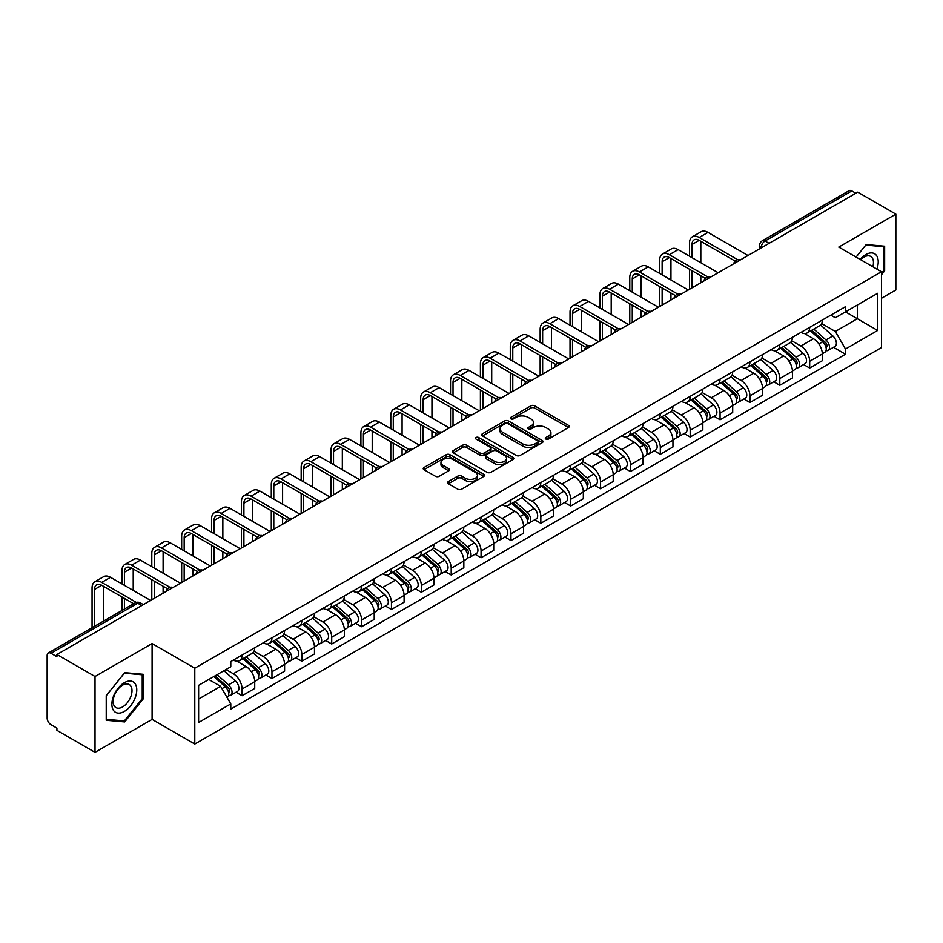<?xml version="1.0" encoding="UTF-8"?>
<svg xmlns="http://www.w3.org/2000/svg" width="943" height="943" viewBox="0 0 943 943"><rect width="100%" height="100%" fill="white"/><g stroke="black" fill="none" stroke-linecap="round" stroke-linejoin="round"><path stroke-width="1.41" d="M545.856 439.049A1.862 1.073 0 0 0 548.484 439.049L568.452 427.521A2.664 1.532 0 0 0 569.23 426.436A2.664 1.532 0 0 0 568.452 425.352L534.622 405.82A2.664 1.532 0 0 0 530.862 405.82L510.894 417.348A1.862 1.073 0 0 0 510.352 418.103A1.862 1.073 0 0 0 510.894 418.869A1.862 1.073 0 0 0 513.522 418.869L516.104 417.372A8.511 4.915 0 0 1 528.139 417.372L530.956 418.998A8.511 4.915 0 0 1 533.443 422.476A8.511 4.915 0 0 1 530.956 425.953L528.375 427.438A1.862 1.073 0 0 0 527.832 428.205A1.862 1.073 0 0 0 528.375 428.959A1.862 1.073 0 0 0 531.003 428.959L533.585 427.462A8.511 4.915 0 0 1 545.62 427.462L548.437 429.089A8.511 4.915 0 0 1 550.924 432.566A8.511 4.915 0 0 1 548.437 436.043L545.856 437.528A1.862 1.073 0 0 0 545.313 438.295A1.862 1.073 0 0 0 545.856 439.049L545.856 437.528M448.349 481.567A2.664 1.532 0 0 0 447.571 482.651A2.664 1.532 0 0 0 448.349 483.735L457.838 489.217A2.664 1.532 0 0 0 461.599 489.217L483.783 476.404A2.664 1.532 0 0 0 484.561 475.319A2.664 1.532 0 0 0 483.783 474.235L449.941 454.703A2.664 1.532 0 0 0 446.18 454.703L424.008 467.516A2.664 1.532 0 0 0 423.23 468.6A2.664 1.532 0 0 0 424.008 469.685L435.477 476.298A2.664 1.532 0 0 0 439.226 476.298L448.727 470.816A2.664 1.532 0 0 0 449.505 469.732A2.664 1.532 0 0 0 448.727 468.647L443.033 465.37A7.108 4.102 0 0 1 440.959 462.459A7.108 4.102 0 0 1 445.344 458.675A7.108 4.102 0 0 1 453.088 459.559L475.366 472.419A7.108 4.102 0 0 1 477.453 475.319A7.108 4.102 0 0 1 473.056 479.115A7.108 4.102 0 0 1 465.312 478.231L461.599 476.085A2.664 1.532 0 0 0 457.838 476.085L448.349 481.567L448.349 483.735M194.788 668.21L152.094 643.55L95.019 676.496L56.922 654.501L857.741 192.148L895.85 214.144L838.787 247.09L881.493 271.749L194.788 668.21L194.788 744.051L881.493 347.59L881.493 271.749M516.293 455.469A2.664 1.532 0 0 0 520.053 455.469L542.237 442.656A2.664 1.532 0 0 0 543.015 441.572A2.664 1.532 0 0 0 542.237 440.487L508.407 420.955A2.664 1.532 0 0 0 504.646 420.955L482.462 433.756A2.664 1.532 0 0 0 481.684 434.841A2.664 1.532 0 0 0 482.462 435.925L516.293 455.469M476.722 439.45A1.862 1.073 0 0 1 478.608 439.721L512.968 459.559L490.831 472.337A2.664 1.532 0 0 1 487.071 472.337L453.229 452.805L453.229 450.636A2.664 1.532 0 0 0 452.451 451.721A2.664 1.532 0 0 0 453.229 452.805M453.229 450.636L462.73 445.155A2.664 1.532 0 0 1 466.49 445.155L480.211 453.076A2.664 1.532 0 0 0 483.971 453.076L490.266 449.446A2.664 1.532 0 0 0 491.044 448.361A2.664 1.532 0 0 0 490.266 447.277L475.979 439.025A1.862 1.073 0 0 1 475.437 438.259A1.862 1.073 0 0 1 476.58 437.269A1.862 1.073 0 0 1 478.608 437.505L513.004 457.367A2.664 1.532 0 0 1 513.782 458.451A2.664 1.532 0 0 1 513.004 459.536L513.004 457.367M95.019 676.496L95.019 752.337L56.922 730.342L56.922 728.126L50.981 724.707A5.41 3.124 -120 0 1 47.15 718.071L47.15 655.491A5.41 3.124 -120 0 1 48.27 653.016L135.014 602.931A5.41 3.124 60 0 1 137.725 603.202L50.981 653.275A5.41 3.124 -120 0 0 48.27 653.016M881.493 298.283L895.85 289.984L895.85 214.144M95.019 752.337L152.094 719.391L194.788 744.051M56.922 654.501L56.922 656.705L50.981 653.275M769.075 243.329L765.056 241.007A5.41 3.124 60 0 0 762.357 240.736L849.101 190.663A5.41 3.124 60 0 1 851.812 190.922L765.056 241.007A5.41 3.124 120 0 0 761.225 247.644L761.225 247.868M855.831 193.244L851.812 190.922M809.672 327.351A12.459 7.19 60 0 1 807.102 332.95L819.738 325.653A12.459 7.19 -120 0 0 822.32 320.054M791.743 340.765L800.866 346.046A12.459 7.19 60 0 1 809.683 361.299L822.32 354.002A12.459 7.19 -120 0 0 813.503 338.749L804.462 333.516M822.32 354.002L822.32 360.745L809.683 368.041L803.613 364.54M807.102 332.95A12.459 7.19 60 0 1 800.961 332.384M809.683 361.299L809.683 368.041M779.802 344.608A12.459 7.19 60 0 1 777.221 350.195L789.869 342.898A12.459 7.19 -120 0 0 792.438 337.311M773.743 381.785L779.802 385.286L792.438 377.99L792.438 371.247A12.459 7.19 -120 0 0 783.633 355.994L774.592 350.772M777.221 350.195A12.459 7.19 60 0 1 771.091 349.629M761.873 358.022L770.997 363.291A12.459 7.19 60 0 1 779.802 378.544L779.802 385.286M749.933 361.853A12.459 7.19 60 0 1 747.351 367.44L759.987 360.143A12.459 7.19 -120 0 0 762.569 354.556M743.874 399.042L749.933 402.531L762.569 395.235L762.569 388.492A12.459 7.19 -120 0 0 753.763 373.239L744.711 368.018M747.351 367.44A12.459 7.19 60 0 1 741.222 366.874M731.992 375.267L741.127 380.536A12.459 7.19 60 0 1 749.933 395.789L749.933 402.531M720.063 379.098A12.459 7.19 60 0 1 717.482 384.685L730.118 377.389A12.459 7.19 -120 0 0 732.699 371.801M714.004 416.287L720.063 419.788L732.699 412.492L732.699 405.738A12.459 7.19 -120 0 0 723.894 390.485L714.841 385.263M717.482 384.685A12.459 7.19 60 0 1 711.34 384.131M702.122 392.512L711.246 397.781A12.459 7.19 60 0 1 720.063 413.034L720.063 419.788M690.182 396.343A12.459 7.19 60 0 1 687.6 401.942L700.248 394.634A12.459 7.19 -120 0 0 702.83 389.046M684.123 433.532L690.182 437.033L702.83 429.737L702.83 422.994A12.459 7.19 -120 0 0 694.013 407.73L684.972 402.508M687.6 401.942A12.459 7.19 60 0 1 681.471 401.376M672.253 409.757L681.376 415.026A12.459 7.19 60 0 1 690.182 430.291L690.182 437.033M660.312 413.588A12.459 7.19 60 0 1 657.731 419.187L670.367 411.891A12.459 7.19 -120 0 0 672.948 406.292M654.253 450.778L660.312 454.278L672.948 446.982L672.948 440.24A12.459 7.19 -120 0 0 664.143 424.975L655.102 419.753M657.731 419.187A12.459 7.19 60 0 1 651.601 418.621M642.372 427.002L651.507 432.271A12.459 7.19 60 0 1 660.312 447.536L660.312 454.278M630.443 430.833A12.459 7.19 60 0 1 627.861 436.432L640.497 429.136A12.459 7.19 -120 0 0 643.079 423.537M624.384 468.023L630.443 471.524L643.079 464.227L643.079 457.485A12.459 7.19 -120 0 0 634.274 442.232L625.221 436.998M627.861 436.432A12.459 7.19 60 0 1 621.732 435.866M612.502 444.247L621.626 449.528A12.459 7.19 60 0 1 630.443 464.781L630.443 471.524M600.561 448.09A12.459 7.19 60 0 1 597.992 453.677L610.628 446.381A12.459 7.19 -120 0 0 613.209 440.794M594.503 485.268L600.561 488.769L613.209 481.472L613.209 474.73A12.459 7.19 -120 0 0 604.392 459.477L595.351 454.255M597.992 453.677A12.459 7.19 60 0 1 591.85 453.111M582.633 461.504L591.756 466.773A12.459 7.19 60 0 1 600.561 482.026L600.561 488.769M570.692 465.335A12.459 7.19 60 0 1 568.11 470.922L580.747 463.626A12.459 7.19 -120 0 0 583.328 458.039M564.633 502.525L570.692 506.014L583.328 498.717L583.328 491.975A12.459 7.19 -120 0 0 574.523 476.722L565.482 471.5M568.11 470.922A12.459 7.19 60 0 1 561.981 470.357M552.751 478.749L561.887 484.018A12.459 7.19 60 0 1 570.692 499.271L570.692 506.014M540.822 482.58A12.459 7.19 60 0 1 538.241 488.168L550.877 480.871A12.459 7.19 -120 0 0 553.458 475.284M534.764 519.77L540.822 523.271L553.458 515.962L553.458 509.22A12.459 7.19 -120 0 0 544.653 493.967L535.6 488.745M538.241 488.168A12.459 7.19 60 0 1 532.111 487.614M522.882 495.994L532.017 501.263A12.459 7.19 60 0 1 540.822 516.516L540.822 523.271M510.953 499.825A12.459 7.19 60 0 1 508.371 505.413L521.007 498.116A12.459 7.19 -120 0 0 523.589 492.529M504.882 537.015L510.953 540.516L523.589 533.219L523.589 526.477A12.459 7.19 -120 0 0 514.772 511.212L505.731 505.99M508.371 505.413A12.459 7.19 60 0 1 502.23 504.859M493.012 513.24L502.136 518.509A12.459 7.19 60 0 1 510.953 533.773L510.953 540.516M481.071 517.07A12.459 7.19 60 0 1 478.49 522.67L491.138 515.373A12.459 7.19 -120 0 0 493.708 509.774M475.013 554.26L481.071 557.761L493.708 550.464L493.708 543.722A12.459 7.19 -120 0 0 484.902 528.457L475.861 523.235M478.49 522.67A12.459 7.19 60 0 1 472.36 522.104M463.143 530.485L472.266 535.754A12.459 7.19 60 0 1 481.071 551.018L481.071 557.761M451.202 534.316A12.459 7.19 60 0 1 448.62 539.915L461.257 532.618A12.459 7.19 -120 0 0 463.838 527.019M445.143 571.505L451.202 575.006L463.838 567.71L463.838 560.967A12.459 7.19 -120 0 0 455.033 545.702L445.98 540.48M448.62 539.915A12.459 7.19 60 0 1 442.491 539.349M433.261 547.73L442.397 553.011A12.459 7.19 60 0 1 451.202 568.264L451.202 575.006M421.332 551.572A12.459 7.19 60 0 1 418.751 557.16L431.387 549.863A12.459 7.19 -120 0 0 433.969 544.276M415.274 588.75L421.332 592.251L433.969 584.955L433.969 578.212A12.459 7.19 -120 0 0 425.163 562.959L416.111 557.737M418.751 557.16A12.459 7.19 60 0 1 412.621 556.594M403.392 564.987L412.515 570.256A12.459 7.19 60 0 1 421.332 585.509L421.332 592.251M391.451 568.818A12.459 7.19 60 0 1 388.881 574.405L401.518 567.108A12.459 7.19 -120 0 0 404.099 561.521M385.392 606.007L391.451 609.496L404.099 602.2L404.099 595.457A12.459 7.19 -120 0 0 395.282 580.204L386.241 574.982M388.881 574.405A12.459 7.19 60 0 1 382.74 573.839M373.522 582.232L382.646 587.501A12.459 7.19 60 0 1 391.451 602.754L391.451 609.496M361.582 586.063A12.459 7.19 60 0 1 359 591.65L371.636 584.354A12.459 7.19 -120 0 0 374.218 578.766M355.523 623.252L361.582 626.741L374.218 619.445L374.218 612.702A12.459 7.19 -120 0 0 365.412 597.449L356.371 592.228M359 591.65A12.459 7.19 60 0 1 352.871 591.096M343.641 599.477L352.776 604.746A12.459 7.19 60 0 1 361.582 619.999L361.582 626.741M331.712 603.308A12.459 7.19 60 0 1 329.131 608.895L341.767 601.599A12.459 7.19 -120 0 0 344.348 596.011M325.653 640.497L331.712 643.998L344.348 636.702L344.348 629.948A12.459 7.19 -120 0 0 335.543 614.695L326.49 609.473M329.131 608.895A12.459 7.19 60 0 1 323.001 608.341M313.771 616.722L322.907 621.991A12.459 7.19 60 0 1 331.712 637.256L331.712 643.998M301.831 620.553A12.459 7.19 60 0 1 299.261 626.152L311.897 618.856A12.459 7.19 -120 0 0 314.479 613.256M295.772 657.742L301.831 661.243L314.479 653.947L314.479 647.204A12.459 7.19 -120 0 0 305.662 631.94L296.621 626.718M299.261 626.152A12.459 7.19 60 0 1 293.12 625.586M283.902 633.967L293.025 639.236A12.459 7.19 60 0 1 301.831 654.501L301.831 661.243M271.961 637.798A12.459 7.19 60 0 1 269.38 643.397L282.028 636.101A12.459 7.19 -120 0 0 284.597 630.502M265.902 674.988L271.961 678.489L284.597 671.192L284.597 664.45A12.459 7.19 -120 0 0 275.792 649.185L266.751 643.963M269.38 643.397A12.459 7.19 60 0 1 263.25 642.831M254.032 651.212L263.156 656.481A12.459 7.19 60 0 1 271.961 671.746L271.961 678.489M242.092 655.055A12.459 7.19 60 0 1 239.51 660.642L252.146 653.346A12.459 7.19 -120 0 0 254.728 647.758M236.033 692.233L242.092 695.734L254.728 688.437L254.728 681.695A12.459 7.19 -120 0 0 245.923 666.442L236.87 661.22M239.51 660.642A12.459 7.19 60 0 1 233.381 660.076M226.002 669.53L233.286 673.738A12.459 7.19 60 0 1 242.092 688.991L242.092 695.734M830.842 315.139L835.333 317.732L877.662 293.308L857.364 305.025L857.364 318.734L835.333 331.453L821.612 323.52M198.619 699.046L220.638 686.339L230.787 703.914L198.619 722.491L198.619 685.337L230.787 666.772L230.787 661.573L845.482 306.687L845.482 311.874L877.662 330.451L845.482 349.028L835.333 331.453M877.662 293.308L877.662 330.451M230.787 703.914L230.787 709.112L845.482 354.226L845.482 349.028M881.493 274.778L884.652 270.853L884.652 246.217L866.169 244.567L856.103 257.085L865.78 245.109L883.685 246.712L883.685 270.582L881.493 273.317M152.094 643.55L152.094 719.391M106.229 720.275L124.7 721.925L143.183 698.928L143.183 674.292L124.7 672.642L106.229 695.628L106.229 720.275M220.638 686.339L208.768 679.479M833.494 347.295L845.482 354.226M883.685 270.299L884.652 270.853M122.755 720.794L124.7 721.925M142.228 698.386L143.183 698.928M546.598 439.308L548.437 438.247A8.511 4.915 0 0 0 550.924 434.782L550.924 432.566M533.443 422.476L533.443 424.68A8.511 4.915 0 0 1 530.956 428.157L529.117 429.218M568.417 427.544L534.622 408.024A2.664 1.532 0 0 0 530.862 408.024L511.636 419.128M542.237 440.487L542.237 442.656L508.407 423.171A2.664 1.532 0 0 0 504.646 423.171L482.498 435.949M537.534 442.338A1.862 1.073 0 0 0 538.076 441.572A1.862 1.073 0 0 0 537.534 440.817L507.841 423.666A1.862 1.073 0 0 0 505.2 423.666L502.478 425.246A8.511 4.915 0 0 0 499.99 428.711A8.511 4.915 0 0 0 502.478 432.189L522.776 443.905A8.511 4.915 0 0 0 534.811 443.905L537.534 442.338L537.534 444.542A1.862 1.073 0 0 0 538.076 443.788L538.076 441.572M499.99 428.711L499.99 430.927A8.511 4.915 0 0 0 502.478 434.393L502.478 432.189M537.534 444.542L534.811 446.122A8.511 4.915 0 0 1 522.776 446.122L502.478 434.393M453.265 452.829L462.73 447.371L462.73 445.155M491.044 448.361L491.044 450.565A2.664 1.532 0 0 1 490.266 451.65L483.971 455.292A2.664 1.532 0 0 1 480.211 455.292L466.49 447.371A2.664 1.532 0 0 0 462.73 447.371M494.45 461.292A7.108 4.102 0 0 0 502.195 462.188A7.108 4.102 0 0 0 506.58 458.392A7.108 4.102 0 0 0 504.505 455.493L496.655 450.966A2.664 1.532 0 0 0 492.894 450.966L486.6 454.597A2.664 1.532 0 0 0 485.822 455.681A2.664 1.532 0 0 0 486.6 456.766L494.45 461.292L494.45 463.508A7.108 4.102 0 0 0 502.195 464.404A7.108 4.102 0 0 0 506.58 460.608L506.58 458.392M485.822 455.681L485.822 457.897A2.664 1.532 0 0 0 486.6 458.982L486.6 456.766M494.45 463.508L486.6 458.982M477.453 475.319L477.453 477.535A7.108 4.102 0 0 1 473.056 481.331A7.108 4.102 0 0 1 465.312 480.435L461.599 478.29A2.664 1.532 0 0 0 457.838 478.29L448.385 483.759M440.959 462.459L440.959 464.675A7.108 4.102 0 0 0 443.033 467.575L443.033 465.37M448.691 470.84L443.033 467.575M483.747 476.427L449.941 456.919A2.664 1.532 0 0 0 446.18 456.919L424.044 469.697M810.544 330.958L822.72 341.826A6.766 3.913 60 0 1 824.842 352.293L822.32 353.755M810.862 331.252L816.591 334.553M811.77 330.25L825.314 342.333A3.253 1.874 60 0 1 826.339 347.366A3.253 1.874 60 0 1 826.044 347.484M813.797 329.083L825.974 339.94A6.766 3.913 60 0 1 828.095 350.407A6.766 3.913 60 0 1 826.056 350.631M820.587 325.005L832.869 335.967A6.766 3.913 60 0 1 834.991 346.435L828.095 350.407M692.009 257.651L692.009 244.496A10.161 5.858 60 0 1 694.107 239.84A10.161 5.858 60 0 1 699.187 240.347L735.139 261.105M748.011 255.494L707.993 232.391A13.673 7.898 -120 0 0 701.156 231.707L692.351 236.799A13.673 7.898 -120 0 0 689.51 243.058L689.51 256.213M737.615 259.655L699.187 237.471A13.673 7.898 -120 0 0 692.351 236.799M689.51 269.262L689.51 289.265M692.009 287.827L692.009 270.7M700.814 282.747L700.814 275.78M700.814 262.732L700.814 241.29M780.674 348.203L792.839 359.071A6.766 3.913 60 0 1 794.973 369.538L792.438 371M780.993 348.497L786.721 351.798M781.9 347.495L795.444 359.589A3.253 1.874 60 0 1 796.458 364.611A3.253 1.874 60 0 1 796.163 364.729M783.928 346.329L796.092 357.185A6.766 3.913 60 0 1 798.226 367.664A6.766 3.913 60 0 1 796.175 367.876M790.717 342.25L802.988 353.212A6.766 3.913 60 0 1 805.122 363.68L798.226 367.664M750.793 365.46L762.97 376.316A6.766 3.913 60 0 1 765.091 386.783L762.569 388.245M751.123 365.743L756.852 369.055M752.019 364.741L765.575 376.835A3.253 1.874 60 0 1 766.588 381.856A3.253 1.874 60 0 1 766.294 381.974M754.046 363.574L766.223 374.442A6.766 3.913 60 0 1 768.345 384.909A6.766 3.913 60 0 1 766.305 385.121M760.836 359.495L773.119 370.458A6.766 3.913 60 0 1 775.24 380.925L768.345 384.909M876.884 269.085A17.599 10.161 120 0 0 876.566 255.577A17.599 10.161 120 0 0 860.146 259.419M872.853 266.751A13.332 7.697 120 0 0 872.204 257.816A13.332 7.697 120 0 0 870.707 256.437A13.332 7.697 120 0 0 860.688 259.738M882.507 246.029L883.685 246.712M135.097 683.651A17.599 10.161 120 0 0 118.099 688.213A17.599 10.161 120 0 0 113.537 710.468A17.599 10.161 120 0 0 130.547 705.918A17.599 10.161 120 0 0 135.097 683.651M130.735 685.903A13.332 7.697 120 0 0 129.238 684.512A13.332 7.697 120 0 0 116.838 690.736A13.332 7.697 120 0 0 114.409 706.201A13.332 7.697 120 0 0 115.918 707.592A13.332 7.697 120 0 0 128.319 701.38A13.332 7.697 120 0 0 130.735 685.903M124.323 720.935L106.418 719.332L106.418 695.462L124.323 673.184L142.228 674.787L142.228 698.657L124.323 720.935M141.037 674.104L142.228 674.787M662.127 274.896L662.127 261.741A10.161 5.858 60 0 1 664.237 257.085A10.161 5.858 60 0 1 669.318 257.592L705.27 278.35M718.142 272.739L678.123 249.636A13.673 7.898 -120 0 0 671.286 248.952L662.469 254.044A13.673 7.898 -120 0 0 659.64 260.303L659.64 273.458M707.745 276.9L669.318 254.716A13.673 7.898 -120 0 0 662.469 254.044M659.64 286.507L659.64 306.51M662.127 305.072L662.127 287.945M670.945 299.992L670.945 293.025M670.945 279.977L670.945 258.535M632.258 292.141L632.258 278.987A10.161 5.858 60 0 1 634.368 274.342A10.161 5.858 60 0 1 639.437 274.837L675.4 295.595M688.272 289.984L648.254 266.881A13.673 7.898 -120 0 0 641.405 266.209L632.6 271.289A13.673 7.898 -120 0 0 629.771 277.548L629.771 290.703M677.864 294.157L639.437 271.961A13.673 7.898 -120 0 0 632.6 271.289M629.771 303.752L629.771 323.767M632.258 322.329L632.258 305.19M641.063 317.237L641.063 310.271M641.063 297.234L641.063 275.78M720.923 382.705L733.1 393.561A6.766 3.913 60 0 1 735.222 404.028L732.699 405.49M721.242 382.988L726.97 386.3M722.149 381.998L735.693 394.08A3.253 1.874 60 0 1 736.719 399.101A3.253 1.874 60 0 1 736.424 399.219M724.177 380.819L736.353 391.687A6.766 3.913 60 0 1 738.475 402.154A6.766 3.913 60 0 1 736.436 402.366M730.966 376.752L743.249 387.703A6.766 3.913 60 0 1 745.371 398.17L738.475 402.154M691.054 399.95L703.219 410.806A6.766 3.913 60 0 1 705.352 421.273L702.818 422.735M691.372 400.233L697.101 403.545M692.28 399.243L705.824 411.325A3.253 1.874 60 0 1 706.837 416.346A3.253 1.874 60 0 1 706.543 416.464M694.307 398.064L706.472 408.932A6.766 3.913 60 0 1 708.606 419.399A6.766 3.913 60 0 1 706.555 419.611M701.097 393.997L713.368 404.948A6.766 3.913 60 0 1 715.501 415.415L708.606 419.399M661.173 417.195L673.349 428.051A6.766 3.913 60 0 1 675.471 438.53L672.948 439.98M661.503 417.478L667.231 420.79M662.41 416.488L675.954 428.57A3.253 1.874 60 0 1 676.968 433.603A3.253 1.874 60 0 1 676.673 433.721M664.438 415.321L676.602 426.177A6.766 3.913 60 0 1 678.736 436.644A6.766 3.913 60 0 1 676.685 436.868M671.216 411.242L683.498 422.193A6.766 3.913 60 0 1 685.62 432.672L678.736 436.644M602.388 309.387L602.388 296.232A10.161 5.858 60 0 1 604.487 291.587A10.161 5.858 60 0 1 609.567 292.082L645.519 312.852M658.403 307.229L618.372 284.126A13.673 7.898 -120 0 0 611.535 283.454L602.73 288.534A13.673 7.898 -120 0 0 599.901 294.794L599.901 307.948M647.994 311.402L609.567 289.218A13.673 7.898 -120 0 0 602.73 288.534M599.901 320.997L599.901 341.012M602.388 339.574L602.388 322.435M611.194 334.482L611.194 327.527M611.194 314.479L611.194 293.025M572.507 326.632L572.507 313.477A10.161 5.858 60 0 1 574.617 308.832A10.161 5.858 60 0 1 579.697 309.339L615.649 330.097M628.521 324.486L588.503 301.371A13.673 7.898 -120 0 0 581.666 300.699L572.861 305.78A13.673 7.898 -120 0 0 570.02 312.039L570.02 325.205M618.125 328.647L579.697 306.463A13.673 7.898 -120 0 0 572.861 305.78M570.02 338.242L570.02 358.257M572.507 356.819L572.507 339.68M581.324 351.739L581.324 344.773M581.324 331.724L581.324 310.271M542.638 343.889L542.638 330.734A10.161 5.858 60 0 1 544.748 326.078A10.161 5.858 60 0 1 549.816 326.584L585.78 347.342M598.652 341.731L558.633 318.616A13.673 7.898 -120 0 0 551.796 317.944L542.979 323.025A13.673 7.898 -120 0 0 540.15 329.296L540.15 342.45M588.255 345.892L549.816 323.708A13.673 7.898 -120 0 0 542.979 323.025M540.15 355.487L540.15 375.503M542.638 374.065L542.638 356.925M551.443 368.984L551.443 362.018M551.443 348.969L551.443 327.527M631.303 434.44L643.48 445.308A6.766 3.913 60 0 1 645.601 455.775L643.079 457.237M631.621 434.735L637.35 438.035M632.529 433.733L646.073 445.815A3.253 1.874 60 0 1 647.098 450.848A3.253 1.874 60 0 1 646.804 450.966M634.556 432.566L646.733 443.422A6.766 3.913 60 0 1 648.855 453.889A6.766 3.913 60 0 1 646.815 454.113M641.346 428.487L653.629 439.45A6.766 3.913 60 0 1 655.75 449.917L648.855 453.889M512.768 361.134L512.768 347.979A10.161 5.858 60 0 1 514.866 343.323A10.161 5.858 60 0 1 519.947 343.83L555.899 364.587M568.782 358.977L528.752 335.873A13.673 7.898 -120 0 0 521.915 335.189L513.11 340.282A13.673 7.898 -120 0 0 510.281 346.541L510.281 359.696M558.374 363.138L519.947 340.953A13.673 7.898 -120 0 0 513.11 340.282M510.281 372.744L510.281 392.748M512.768 391.31L512.768 374.182M521.573 386.229L521.573 379.263M521.573 366.214L521.573 344.773M601.434 451.685L613.598 462.553A6.766 3.913 60 0 1 615.732 473.021L613.198 474.482M601.752 451.98L607.481 455.28M602.66 450.978L616.203 463.072A3.253 1.874 60 0 1 617.229 468.093A3.253 1.874 60 0 1 616.922 468.211M604.687 449.811L616.863 460.667A6.766 3.913 60 0 1 618.985 471.146A6.766 3.913 60 0 1 616.934 471.359M611.477 445.733L623.747 456.695A6.766 3.913 60 0 1 625.881 467.162L618.985 471.146M482.899 378.379L482.899 365.224A10.161 5.858 60 0 1 484.997 360.568A10.161 5.858 60 0 1 490.077 361.075L526.029 381.832M538.901 376.222L498.882 353.118A13.673 7.898 -120 0 0 492.046 352.434L483.24 357.527A13.673 7.898 -120 0 0 480.4 363.786L480.4 376.941M528.504 380.383L490.077 358.199A13.673 7.898 -120 0 0 483.24 357.527M480.4 389.989L480.4 409.993M482.899 408.555L482.899 391.428M491.704 403.474L491.704 396.508M491.704 383.459L491.704 362.018M571.552 468.93L583.729 479.798A6.766 3.913 60 0 1 585.851 490.266L583.328 491.727M571.882 469.225L577.611 472.537M572.79 468.223L586.334 480.317A3.253 1.874 60 0 1 587.348 485.339A3.253 1.874 60 0 1 587.053 485.456M574.817 467.056L586.982 477.924A6.766 3.913 60 0 1 589.116 488.391A6.766 3.913 60 0 1 587.065 488.604M581.595 462.978L593.878 473.94A6.766 3.913 60 0 1 596 484.407L589.116 488.391M453.017 395.624L453.017 382.469A10.161 5.858 60 0 1 455.127 377.825A10.161 5.858 60 0 1 460.208 378.32L496.159 399.078M509.031 393.467L469.013 370.363A13.673 7.898 -120 0 0 462.176 369.68L453.359 374.772A13.673 7.898 -120 0 0 450.53 381.031L450.53 394.186M498.635 397.64L460.208 375.444A13.673 7.898 -120 0 0 453.359 374.772M450.53 407.235L450.53 427.25M453.017 425.812L453.017 408.673M461.834 420.719L461.834 413.753M461.834 400.716L461.834 379.263M541.683 486.187L553.859 497.044A6.766 3.913 60 0 1 555.981 507.511L553.458 508.972M542.001 486.47L547.742 489.782M542.909 485.468L556.453 497.562A3.253 1.874 60 0 1 557.478 502.584A3.253 1.874 60 0 1 557.183 502.702M544.936 484.301L557.113 495.169A6.766 3.913 60 0 1 559.234 505.637A6.766 3.913 60 0 1 557.195 505.849M551.726 480.223L564.008 491.185A6.766 3.913 60 0 1 566.13 501.652L559.234 505.637M423.148 412.869L423.148 399.714A10.161 5.858 60 0 1 425.246 395.07A10.161 5.858 60 0 1 430.326 395.565L466.29 416.334M479.162 410.712L439.143 387.608A13.673 7.898 -120 0 0 432.295 386.936L423.49 392.017A13.673 7.898 -120 0 0 420.661 398.276L420.661 411.431M468.754 414.885L430.326 392.701A13.673 7.898 -120 0 0 423.49 392.017M420.661 424.48L420.661 444.495M423.148 443.057L423.148 425.918M431.953 437.965L431.953 430.998M431.953 417.961L431.953 396.508M511.813 503.432L523.99 514.289A6.766 3.913 60 0 1 526.111 524.756L523.589 526.218M512.132 503.715L517.86 507.028M513.039 502.725L526.583 514.807A3.253 1.874 60 0 1 527.609 519.829A3.253 1.874 60 0 1 527.314 519.947M515.067 501.546L527.243 512.414A6.766 3.913 60 0 1 529.365 522.882A6.766 3.913 60 0 1 527.326 523.094M521.856 497.48L534.139 508.43A6.766 3.913 60 0 1 536.261 518.898L529.365 522.882M393.278 430.114L393.278 416.959A10.161 5.858 60 0 1 395.376 412.315A10.161 5.858 60 0 1 400.457 412.822L436.409 433.58M449.292 427.969L409.262 404.853A13.673 7.898 -120 0 0 402.425 404.182L393.62 409.262A13.673 7.898 -120 0 0 390.791 415.521L390.791 428.688M438.884 432.13L400.457 409.946A13.673 7.898 -120 0 0 393.62 409.262M390.791 441.725L390.791 461.74M393.278 460.302L393.278 443.163M402.083 455.221L402.083 448.255M402.083 435.206L402.083 413.753M481.944 520.677L494.108 531.534A6.766 3.913 60 0 1 496.242 542.013L493.708 543.463M482.262 520.96L487.991 524.273M483.17 519.97L496.713 532.052A3.253 1.874 60 0 1 497.727 537.086A3.253 1.874 60 0 1 497.433 537.192M485.197 518.803L497.362 529.66A6.766 3.913 60 0 1 499.495 540.127A6.766 3.913 60 0 1 497.444 540.351M491.987 514.725L504.257 525.675A6.766 3.913 60 0 1 506.391 536.154L499.495 540.127M363.397 447.371L363.397 434.204A10.161 5.858 60 0 1 365.507 429.56A10.161 5.858 60 0 1 370.587 430.067L406.539 450.825M419.411 445.214L379.392 422.099A13.673 7.898 -120 0 0 372.556 421.427L363.75 426.507A13.673 7.898 -120 0 0 360.91 432.778L360.91 445.933M409.014 449.375L370.587 427.191A13.673 7.898 -120 0 0 363.75 426.507M360.91 458.97L360.91 478.985M363.397 477.547L363.397 460.408M372.214 472.467L372.214 465.5M372.214 452.451L372.214 430.998M452.062 537.923L464.239 548.791A6.766 3.913 60 0 1 466.361 559.258L463.838 560.708M452.392 538.217L458.121 541.518M453.288 537.215L466.844 549.298A3.253 1.874 60 0 1 467.858 554.331A3.253 1.874 60 0 1 467.563 554.449M455.316 536.048L467.492 546.905A6.766 3.913 60 0 1 469.614 557.372A6.766 3.913 60 0 1 467.575 557.596M462.105 531.97L474.388 542.932A6.766 3.913 60 0 1 476.51 553.4L469.614 557.372M333.527 464.616L333.527 451.461A10.161 5.858 60 0 1 335.637 446.805A10.161 5.858 60 0 1 340.706 447.312L376.67 468.07M389.542 462.459L349.523 439.355A13.673 7.898 -120 0 0 342.686 438.672L333.869 443.764A13.673 7.898 -120 0 0 331.04 450.023L331.04 463.178M379.133 466.62L340.706 444.436A13.673 7.898 -120 0 0 333.869 443.764M331.04 476.227L331.04 496.23M333.527 494.792L333.527 477.665M342.333 489.712L342.333 482.745M342.333 469.697L342.333 448.255M422.193 555.168L434.369 566.036A6.766 3.913 60 0 1 436.491 576.503L433.969 577.965M422.511 555.462L428.24 558.763M423.419 554.46L436.963 566.554A3.253 1.874 60 0 1 437.988 571.576A3.253 1.874 60 0 1 437.693 571.694M425.446 553.293L437.623 564.15A6.766 3.913 60 0 1 439.744 574.617A6.766 3.913 60 0 1 437.705 574.841M432.236 549.215L444.518 560.177A6.766 3.913 60 0 1 446.64 570.645L439.744 574.617M303.658 481.861L303.658 468.706A10.161 5.858 60 0 1 305.756 464.05A10.161 5.858 60 0 1 310.836 464.557L346.788 485.315M359.672 479.704L319.642 456.601A13.673 7.898 -120 0 0 312.805 455.917L304 461.009A13.673 7.898 -120 0 0 301.171 467.268L301.171 480.423M349.264 483.865L310.836 461.681A13.673 7.898 -120 0 0 304 461.009M301.171 493.472L301.171 513.475M303.658 512.037L303.658 494.91M312.463 506.957L312.463 499.99M312.463 486.942L312.463 465.5M392.323 572.413L404.488 583.281A6.766 3.913 60 0 1 406.622 593.748L404.087 595.21M392.642 572.707L398.37 576.02M393.549 571.706L407.093 583.8A3.253 1.874 60 0 1 408.119 588.821A3.253 1.874 60 0 1 407.812 588.939M395.577 570.539L407.753 581.395A6.766 3.913 60 0 1 409.875 591.874A6.766 3.913 60 0 1 407.824 592.086M402.366 566.46L414.637 577.422A6.766 3.913 60 0 1 416.771 587.89L409.875 591.874M273.788 499.106L273.788 485.951A10.161 5.858 60 0 1 275.886 481.307A10.161 5.858 60 0 1 280.967 481.802L316.919 502.56M329.791 496.949L289.772 473.846A13.673 7.898 -120 0 0 282.935 473.162L274.13 478.254A13.673 7.898 -120 0 0 271.289 484.513L271.289 497.668M319.394 501.122L280.967 478.926A13.673 7.898 -120 0 0 274.13 478.254M271.289 510.717L271.289 530.732M273.788 529.294L273.788 512.155M282.594 524.202L282.594 517.236M282.594 504.199L282.594 482.745M362.442 589.67L374.619 600.526A6.766 3.913 60 0 1 376.74 610.993L374.218 612.455M362.772 589.953L368.501 593.265M363.68 588.951L377.224 601.045A3.253 1.874 60 0 1 378.237 606.066A3.253 1.874 60 0 1 377.943 606.184M365.707 587.784L377.872 598.652A6.766 3.913 60 0 1 380.005 609.119A6.766 3.913 60 0 1 377.954 609.331M372.485 583.705L384.768 594.668A6.766 3.913 60 0 1 386.889 605.135L380.005 609.119M243.907 516.351L243.907 503.197A10.161 5.858 60 0 1 246.017 498.552A10.161 5.858 60 0 1 251.086 499.047L287.049 519.817M299.921 514.194L259.903 491.091A13.673 7.898 -120 0 0 253.066 490.419L244.249 495.499A13.673 7.898 -120 0 0 241.42 501.759L241.42 514.913M289.525 518.367L251.086 496.183A13.673 7.898 -120 0 0 244.249 495.499M241.42 527.962L241.42 547.977M243.907 546.539L243.907 529.4M252.724 541.447L252.724 534.481M252.724 521.444L252.724 499.99M332.573 606.915L344.749 617.771A6.766 3.913 60 0 1 346.871 628.238L344.348 629.7M332.891 607.198L338.631 610.51M333.798 606.208L347.342 618.29A3.253 1.874 60 0 1 348.368 623.311A3.253 1.874 60 0 1 348.073 623.429M335.826 605.029L348.002 615.897A6.766 3.913 60 0 1 350.124 626.364A6.766 3.913 60 0 1 348.085 626.576M342.615 600.962L354.898 611.913A6.766 3.913 60 0 1 357.02 622.38L350.124 626.364M214.037 533.597L214.037 520.442A10.161 5.858 60 0 1 216.136 515.797A10.161 5.858 60 0 1 221.216 516.304L257.18 537.062M270.052 531.451L230.021 508.336A13.673 7.898 -120 0 0 223.185 507.664L214.379 512.744A13.673 7.898 -120 0 0 211.55 519.004L211.55 532.158M259.643 535.612L221.216 513.428A13.673 7.898 -120 0 0 214.379 512.744M211.55 545.207L211.55 565.222M214.037 563.784L214.037 546.645M222.843 558.692L222.843 551.738M222.843 538.689L222.843 517.236M302.703 624.16L314.868 635.016A6.766 3.913 60 0 1 317.001 645.495L314.467 646.945M303.021 624.443L308.75 627.755M303.929 623.453L317.473 635.535A3.253 1.874 60 0 1 318.498 640.556A3.253 1.874 60 0 1 318.192 640.674M305.956 622.274L318.133 633.142A6.766 3.913 60 0 1 320.255 643.609A6.766 3.913 60 0 1 318.204 643.833M312.746 618.207L325.017 629.158A6.766 3.913 60 0 1 327.15 639.625L320.255 643.609M184.168 550.853L184.168 537.687A10.161 5.858 60 0 1 186.266 533.043A10.161 5.858 60 0 1 191.346 533.549L227.298 554.307M240.17 548.696L200.152 525.581A13.673 7.898 -120 0 0 193.315 524.909L184.51 529.99A13.673 7.898 -120 0 0 181.669 536.261L181.669 549.415M229.774 552.857L191.346 530.673A13.673 7.898 -120 0 0 184.51 529.99M181.669 562.452L181.669 582.468M184.168 581.029L184.168 563.89M192.973 575.949L192.973 568.983M192.973 555.934L192.973 534.481M272.822 641.405L284.998 652.273A6.766 3.913 60 0 1 287.12 662.74L284.597 664.19M273.152 641.7L278.88 645M274.059 640.698L287.603 652.78A3.253 1.874 60 0 1 288.617 657.813A3.253 1.874 60 0 1 288.322 657.931M276.087 639.531L288.252 650.387A6.766 3.913 60 0 1 290.385 660.854A6.766 3.913 60 0 1 288.334 661.078M282.865 635.452L295.147 646.403A6.766 3.913 60 0 1 297.269 656.882L290.385 660.854M154.287 568.099L154.287 554.944A10.161 5.858 60 0 1 156.397 550.288A10.161 5.858 60 0 1 161.477 550.795L197.429 571.552M210.301 565.941L170.282 542.838A13.673 7.898 -120 0 0 163.445 542.154L154.628 547.246A13.673 7.898 -120 0 0 151.799 553.506L151.799 566.66M199.904 570.102L161.477 547.918A13.673 7.898 -120 0 0 154.628 547.246M151.799 579.709L151.799 599.713M154.287 598.275L154.287 581.136M163.104 593.194L163.104 586.228M163.104 573.179L163.104 551.738M242.952 658.65L255.129 669.518A6.766 3.913 60 0 1 257.25 679.986L254.728 681.447M243.282 658.945L249.011 662.245M244.178 657.943L257.722 670.025A3.253 1.874 60 0 1 258.747 675.058A3.253 1.874 60 0 1 258.453 675.176M246.206 656.776L258.382 667.632A6.766 3.913 60 0 1 260.504 678.1A6.766 3.913 60 0 1 258.465 678.323M252.995 652.697L265.278 663.66A6.766 3.913 60 0 1 267.399 674.127L260.504 678.1M124.417 585.344L124.417 572.189A10.161 5.858 60 0 1 126.515 567.533A10.161 5.858 60 0 1 131.596 568.04L167.559 588.797M180.431 583.187L140.413 560.083A13.673 7.898 -120 0 0 133.564 559.399L124.759 564.492A13.673 7.898 -120 0 0 121.93 570.751L121.93 583.906M170.023 587.348L131.596 565.163A13.673 7.898 -120 0 0 124.759 564.492M121.93 596.954L121.93 610.486M124.417 609.048L124.417 598.392M133.222 590.424L133.222 568.983M213.825 676.567L225.259 686.763A6.766 3.913 60 0 1 227.381 697.231L227.039 697.419M213.943 676.496L219.13 679.49M215.051 675.86L227.852 687.282A3.253 1.874 60 0 1 228.878 692.303A3.253 1.874 60 0 1 228.583 692.421M217.079 674.681L228.512 684.877A6.766 3.913 60 0 1 230.634 695.356A6.766 3.913 60 0 1 228.595 695.569M223.974 670.709L235.408 680.905A6.766 3.913 60 0 1 237.53 691.372L230.634 695.356M94.548 626.293L94.548 589.434A10.161 5.858 60 0 1 96.646 584.79A10.161 5.858 60 0 1 101.726 585.285L133.647 603.72M150.562 600.432L110.531 577.328A13.673 7.898 -120 0 0 103.695 576.644L94.889 581.737A13.673 7.898 -120 0 0 92.06 587.996L92.06 627.732M136.322 602.388L101.726 582.409A13.673 7.898 -120 0 0 94.889 581.737M103.353 621.213L103.353 586.228M761.425 247.75L761.225 247.644A5.41 3.124 0 0 1 759.645 245.428L759.645 248.775M271.961 671.746L284.597 664.45M301.831 654.501L314.479 647.204M331.712 637.256L344.348 629.948M361.582 619.999L374.218 612.702M391.451 602.754L404.099 595.457M421.332 585.509L433.969 578.212M451.202 568.264L463.838 560.967M481.071 551.018L493.708 543.722M510.953 533.773L523.589 526.477M540.822 516.516L553.458 509.22M570.692 499.271L583.328 491.975M600.561 482.026L613.209 474.73M630.443 464.781L643.079 457.485M660.312 447.536L672.948 440.24M690.182 430.291L702.83 422.994M720.063 413.034L732.699 405.738M749.933 395.789L762.569 388.492M779.802 378.544L792.438 371.247M242.092 688.991L254.728 681.695M233.286 673.738L245.923 666.442M263.156 656.481L275.792 649.185M293.025 639.236L305.662 631.94M322.907 621.991L335.543 614.695M352.776 604.746L365.412 597.449M382.646 587.501L395.282 580.204M412.515 570.256L425.163 562.959M442.397 553.011L455.033 545.702M472.266 535.754L484.902 528.457M502.136 518.509L514.772 511.212M532.017 501.263L544.653 493.967M561.887 484.018L574.523 476.722M591.756 466.773L604.392 459.477M621.626 449.528L634.274 442.232M651.507 432.271L664.143 424.975M681.376 415.026L694.013 407.73M711.246 397.781L723.894 390.485M741.127 380.536L753.763 373.239M770.997 363.291L783.633 355.994M800.866 346.046L813.503 338.749M740.208 259.997A5.41 3.124 120 0 0 737.827 261.376M710.338 277.242A5.41 3.124 120 0 0 707.945 278.621M680.469 294.487A5.41 3.124 120 0 0 678.076 295.878M650.599 311.744A5.41 3.124 120 0 0 648.206 313.123M620.718 328.989A5.41 3.124 120 0 0 618.325 330.368M590.848 346.234A5.41 3.124 120 0 0 588.456 347.613M560.979 363.479A5.41 3.124 120 0 0 558.586 364.858M531.098 380.724A5.41 3.124 120 0 0 528.705 382.104M501.228 397.97A5.41 3.124 120 0 0 498.835 399.361M471.359 415.226A5.41 3.124 120 0 0 468.966 416.606M441.477 432.472A5.41 3.124 120 0 0 439.096 433.851M411.608 449.717A5.41 3.124 120 0 0 409.215 451.096M381.738 466.962A5.41 3.124 120 0 0 379.345 468.341M351.869 484.207A5.41 3.124 120 0 0 349.476 485.586M321.987 501.452A5.41 3.124 120 0 0 319.594 502.843M292.118 518.709A5.41 3.124 120 0 0 289.725 520.088M262.248 535.954A5.41 3.124 120 0 0 259.855 537.333M232.367 553.199A5.41 3.124 120 0 0 229.974 554.578M202.497 570.444A5.41 3.124 120 0 0 200.105 571.823M172.628 587.689A5.41 3.124 120 0 0 170.235 589.069M141.745 605.524L137.725 603.202A5.41 3.124 120 0 1 140.436 602.931A5.41 5.41 0 0 0 135.014 602.931M548.437 438.247L548.437 436.043M528.375 428.959L528.375 427.438M530.956 428.157L530.956 425.953M510.894 418.869L510.894 417.348M530.862 408.024L530.862 405.82M534.622 408.024L534.622 405.82M568.452 427.521L568.452 425.352M482.462 435.925L482.462 433.756M504.646 423.171L504.646 420.955M508.407 423.171L508.407 420.955M522.776 446.122L522.776 443.905M534.811 446.122L534.811 443.905M466.49 447.371L466.49 445.155M480.211 455.292L480.211 453.076M483.971 455.292L483.971 453.076M490.266 451.65L490.266 449.446M478.608 439.721L478.608 437.505M457.838 478.29L457.838 476.085M461.599 478.29L461.599 476.085M465.312 480.435L465.312 478.231M448.727 470.816L448.727 468.647M424.008 469.685L424.008 467.516M446.18 456.919L446.18 454.703M449.941 456.919L449.941 454.703M483.783 476.404L483.783 474.235M822.72 341.826L818.925 344.018M827.011 345.881L825.785 346.576M832.869 335.967L825.974 339.94M699.187 237.471L707.993 232.391M692.009 244.496L699.187 240.347M792.839 359.071L789.043 361.263M797.13 363.126L795.916 363.821M802.988 353.212L796.092 357.185M762.97 376.316L759.174 378.508M767.26 380.371L766.046 381.078M773.119 370.458L766.223 374.442M669.318 254.716L678.123 249.636M662.127 261.741L669.318 257.592M639.437 271.961L648.254 266.881M632.258 278.987L639.437 274.837M733.1 393.561L729.304 395.754M737.391 397.616L736.165 398.323M743.249 387.703L736.353 391.687M703.219 410.806L699.423 412.999M707.521 414.861L706.295 415.568M713.368 404.948L706.472 408.932M673.349 428.051L669.554 430.244M677.64 432.106L676.426 432.813M683.498 422.193L676.602 426.177M609.567 289.218L618.372 284.126M602.388 296.232L609.567 292.082M579.697 306.463L588.503 301.371M572.507 313.477L579.697 309.339M549.816 323.708L558.633 318.616M542.638 330.734L549.816 326.584M643.48 445.308L639.684 447.501M647.77 449.351L646.544 450.059M653.629 439.45L646.733 443.422M519.947 340.953L528.752 335.873M512.768 347.979L519.947 343.83M613.598 462.553L609.803 464.746M617.901 466.608L616.675 467.304M623.747 456.695L616.863 460.667M490.077 358.199L498.882 353.118M482.899 365.224L490.077 361.075M583.729 479.798L579.933 481.991M588.019 483.853L586.805 484.561M593.878 473.94L586.982 477.924M460.208 375.444L469.013 370.363M453.017 382.469L460.208 378.32M553.859 497.044L550.064 499.236M558.15 501.098L556.936 501.806M564.008 491.185L557.113 495.169M430.326 392.701L439.143 387.608M423.148 399.714L430.326 395.565M523.99 514.289L520.194 516.481M528.28 518.344L527.054 519.051M534.139 508.43L527.243 512.414M400.457 409.946L409.262 404.853M393.278 416.959L400.457 412.822M494.108 531.534L490.313 533.726M498.399 535.589L497.185 536.296M504.257 525.675L497.362 529.66M370.587 427.191L379.392 422.099M363.397 434.204L370.587 430.067M464.239 548.791L460.443 550.983M468.53 552.834L467.315 553.541M474.388 542.932L467.492 546.905M340.706 444.436L349.523 439.355M333.527 451.461L340.706 447.312M434.369 566.036L430.574 568.228M438.66 570.091L437.434 570.786M444.518 560.177L437.623 564.15M310.836 461.681L319.642 456.601M303.658 468.706L310.836 464.557M404.488 583.281L400.692 585.473M408.791 587.336L407.565 588.043M414.637 577.422L407.753 581.395M280.967 478.926L289.772 473.846M273.788 485.951L280.967 481.802M374.619 600.526L370.823 602.718M378.909 604.581L377.695 605.288M384.768 594.668L377.872 598.652M251.086 496.183L259.903 491.091M243.907 503.197L251.086 499.047M344.749 617.771L340.953 619.964M349.04 621.826L347.826 622.533M354.898 611.913L348.002 615.897M221.216 513.428L230.021 508.336M214.037 520.442L221.216 516.304M314.868 635.016L311.072 637.209M319.17 639.071L317.944 639.778M325.017 629.158L318.133 633.142M191.346 530.673L200.152 525.581M184.168 537.687L191.346 533.549M284.998 652.273L281.203 654.466M289.289 656.316L288.075 657.023M295.147 646.403L288.252 650.387M161.477 547.918L170.282 542.838M154.287 554.944L161.477 550.795M255.129 669.518L251.333 671.711M259.419 673.573L258.205 674.269M265.278 663.66L258.382 667.632M131.596 565.163L140.413 560.083M124.417 572.189L131.596 568.04M225.259 686.763L221.982 688.649M229.55 690.818L228.324 691.525M235.408 680.905L228.512 684.877M101.726 582.409L110.531 577.328M94.548 589.434L101.726 585.285M740.668 259.738A5.41 5.41 0 0 0 733.725 263.745M710.798 276.983A5.41 5.41 0 0 0 703.855 280.99M680.929 294.228A5.41 5.41 0 0 0 673.974 298.236M651.047 311.473A5.41 5.41 0 0 0 644.104 315.492M621.178 328.718A5.41 5.41 0 0 0 614.235 332.738M591.308 345.963A5.41 5.41 0 0 0 584.354 349.983M561.439 363.22A5.41 5.41 0 0 0 554.484 367.228M531.557 380.465A5.41 5.41 0 0 0 524.614 384.473M501.688 397.71A5.41 5.41 0 0 0 494.733 401.718M471.818 414.955A5.41 5.41 0 0 0 464.864 418.963M441.937 432.2A5.41 5.41 0 0 0 434.994 436.22M412.067 449.446A5.41 5.41 0 0 0 405.125 453.465M382.198 466.702A5.41 5.41 0 0 0 375.243 470.71M352.328 483.948A5.41 5.41 0 0 0 345.374 487.955M322.447 501.193A5.41 5.41 0 0 0 315.504 505.2M292.578 518.438A5.41 5.41 0 0 0 285.623 522.446M262.708 535.683A5.41 5.41 0 0 0 255.753 539.702M232.827 552.928A5.41 5.41 0 0 0 225.884 556.948M202.957 570.185A5.41 5.41 0 0 0 196.014 574.193M173.088 587.43A5.41 5.41 0 0 0 166.133 591.438M143.336 604.604L140.436 602.931M762.357 240.736A5.41 5.41 0 0 0 759.645 245.428"/></g></svg>
